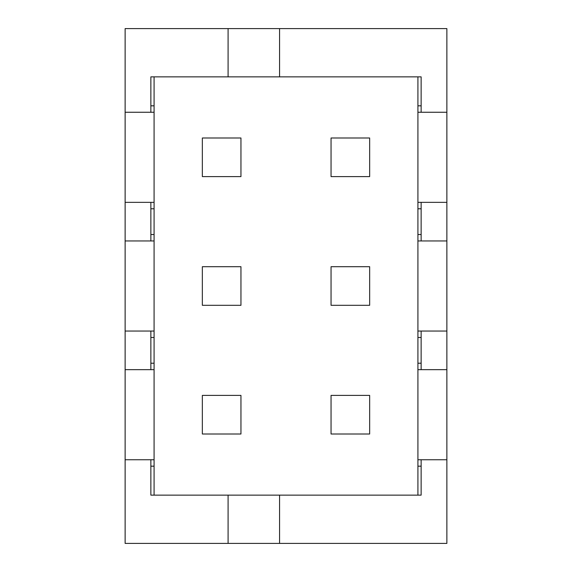 <?xml version="1.0" encoding="UTF-8"?>
<svg xmlns="http://www.w3.org/2000/svg" width="572" height="572" viewBox="0 0 572 572"><rect width="100%" height="100%" fill="white"/><g stroke="black" fill="none" stroke-linecap="round" stroke-linejoin="round"><path stroke-width="0.86" d="M150.865 369.655L150.865 363.22L154.082 363.22M240.955 395.395L202.345 395.395L202.345 434.005L240.955 434.005L240.955 395.395M154.082 76.862L154.082 495.137L417.917 495.137L417.917 76.862L150.865 76.862L150.865 105.82L154.082 105.82M154.082 459.745L125.125 459.745L125.125 369.655L154.082 369.655M150.865 331.045L150.865 337.48L154.082 337.48M125.125 369.655L125.125 331.045L154.082 331.045M150.865 363.22L150.865 337.48M421.135 459.745L421.135 466.18L417.917 466.18M369.655 395.395L369.655 434.005L331.045 434.005L331.045 395.395L369.655 395.395M202.345 176.605L202.345 137.995L240.955 137.995L240.955 176.605L202.345 176.605M331.045 176.605L369.655 176.605L369.655 137.995L331.045 137.995L331.045 176.605M240.955 266.695L240.955 305.305L202.345 305.305L202.345 266.695L240.955 266.695M369.655 305.305L369.655 266.695L331.045 266.695L331.045 305.305L369.655 305.305M125.125 459.745L125.125 543.4L228.085 543.4L228.085 495.137L228.085 543.4L279.565 543.4L279.565 495.137L279.565 543.4L446.875 543.4L446.875 459.745L417.917 459.745M154.082 495.137L150.865 495.137L150.865 466.18L154.082 466.18M421.135 466.18L421.135 495.137L417.917 495.137M446.875 459.745L446.875 240.955L417.917 240.955M446.875 240.955L446.875 28.6L279.565 28.6L279.565 76.862L279.565 28.6L125.125 28.6L125.125 112.255L154.082 112.255M150.865 202.345L150.865 234.52L154.082 234.52M150.865 208.78L154.082 208.78M417.917 76.862L421.135 76.862L421.135 105.82L417.917 105.82M150.865 240.955L150.865 234.52M125.125 331.045L125.125 240.955L154.082 240.955M125.125 112.255L125.125 240.955M125.125 202.345L154.082 202.345M150.865 112.255L150.865 105.82M228.085 76.862L228.085 28.6L228.085 76.862M421.135 369.655L421.135 363.22L417.917 363.22M446.875 369.655L417.917 369.655M421.135 331.045L421.135 363.22M446.875 331.045L417.917 331.045M417.917 337.48L421.135 337.48M417.917 208.78L421.135 208.78L421.135 202.345M421.135 112.255L421.135 105.82M446.875 112.255L417.917 112.255M446.875 202.345L417.917 202.345M421.135 240.955L421.135 208.78M417.917 234.52L421.135 234.52M150.865 459.745L150.865 466.18"/></g></svg>
